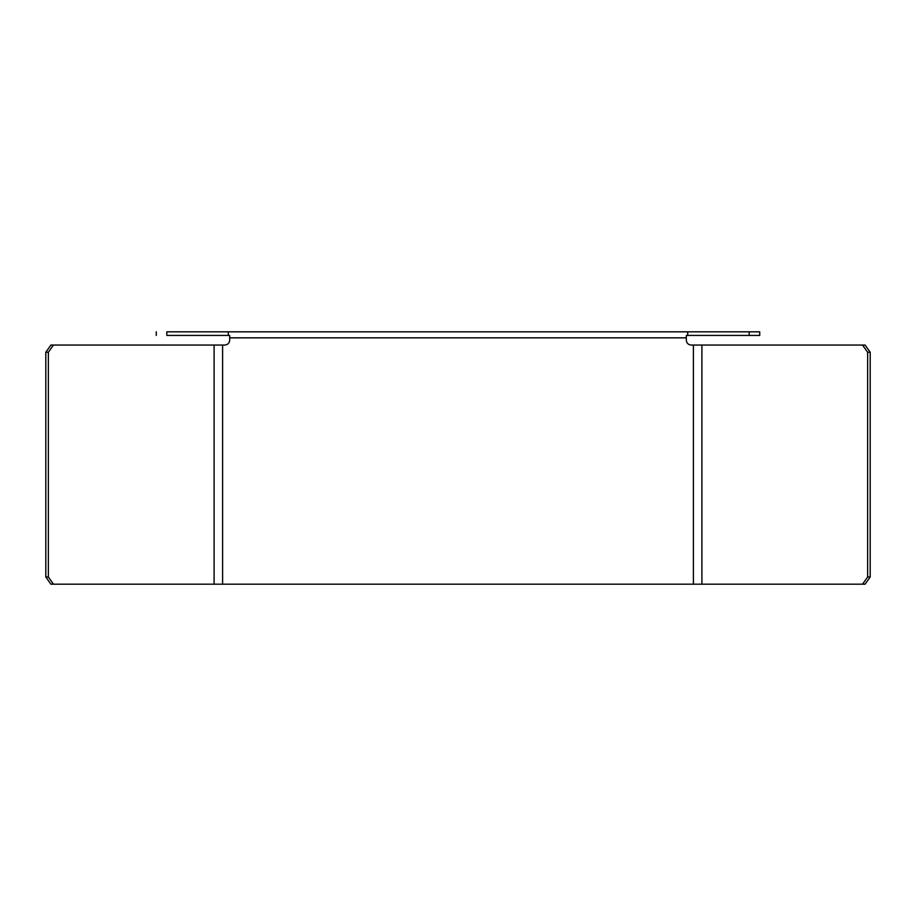 <?xml version="1.0" encoding="UTF-8"?>
<svg xmlns="http://www.w3.org/2000/svg" width="916" height="916" viewBox="0 0 916 916"><rect width="100%" height="100%" fill="white"/><g stroke="black" fill="none" stroke-linecap="round" stroke-linejoin="round"><path stroke-width="1.37" d="M862.551 584.179L701.896 584.179L701.896 345.046L862.551 345.046L867.647 352.259L867.647 576.966L862.551 584.179L865.105 584.179L870.2 576.966L870.2 352.259L865.105 345.046L862.551 345.046M867.647 576.966L870.2 576.966M867.647 352.259L870.2 352.259M701.896 345.046L693.401 345.046L693.401 584.179L701.896 584.179M214.104 584.179L53.449 584.179L48.353 576.966L48.353 352.259L53.449 345.046L214.104 345.046L214.104 584.179L222.599 584.179L222.599 345.046L214.104 345.046M53.449 345.046L50.895 345.046L45.8 352.259L45.8 576.966L50.895 584.179L53.449 584.179M48.353 352.259L45.8 352.259M48.353 576.966L45.8 576.966M686.313 335.577L686.313 340.237C686.622 343.134 688.225 344.737 691.122 345.046L693.401 345.046M222.599 345.046L224.878 345.046C227.775 344.737 229.378 343.134 229.687 340.237L229.687 335.577M687.721 331.821L687.721 335.428L759.73 335.428L759.73 331.821L166.826 331.821C153.075 331.821 153.075 331.821 166.826 331.821L166.826 335.428L228.279 335.428L228.279 331.821M229.538 335.428L228.279 335.428M687.721 335.428L686.462 335.428M166.826 335.428C153.075 335.428 153.075 335.428 166.826 335.428M693.401 584.179L222.599 584.179M229.687 337.832L686.313 337.832M749.173 331.821L749.173 335.428M156.27 335.428L156.27 331.821"/></g></svg>
